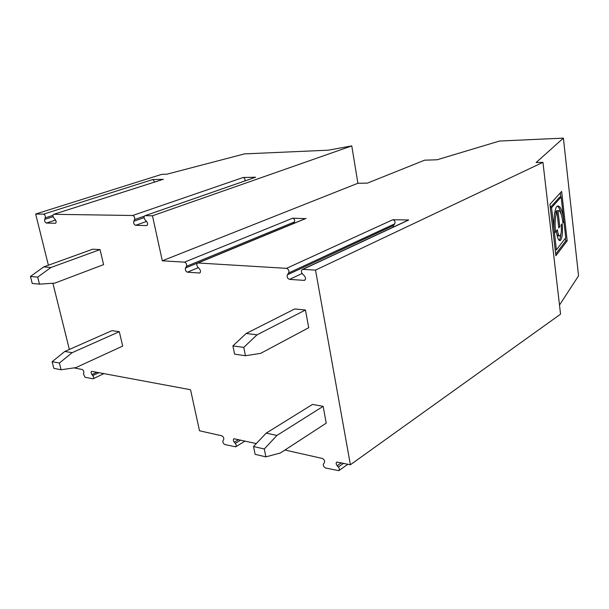 <?xml version="1.0" encoding="UTF-8"?>
<svg xmlns="http://www.w3.org/2000/svg" width="609" height="609" viewBox="0 0 609 609"><rect width="100%" height="100%" fill="white"/><g stroke="black" fill="none" stroke-linecap="round" stroke-linejoin="round"><path stroke-width="0.91" d="M557.402 206.108C560.211 205.378 562.366 210.387 563.858 221.128L561.148 196.996L551.556 207.73L556.405 249.888L565.723 237.746L563.911 221.638L562.929 222.848C561.81 214.338 560.158 210.257 557.973 210.607L559.8 226.7L558.78 227.949L556.946 211.803C555.157 216.066 554.692 222.772 555.545 231.93L554.495 233.224C552.949 222.11 554.73 206.672 557.402 206.108C558.856 206.999 560.143 209.778 561.247 214.459M563.858 221.128L562.724 221.189M563.911 221.638L562.792 221.699M557.334 210.653L556.481 210.706L556.611 211.825M557.973 210.607L556.481 210.706M559.8 226.7L558.643 226.761M556.946 211.803L555.446 211.894L554.35 215.327M555.545 231.93L554.357 231.991M561.148 196.996L559.671 197.095L550.315 207.517M555.69 254.098L565.723 240.898L565.411 238.149M563.561 221.661L563.5 221.143M560.79 197.019L560.326 192.886M567.177 240.829L561.643 191.439L549.942 204.304L555.88 255.772L567.177 240.829L565.723 240.898M551.556 207.73L550.346 207.806M556.405 249.888L555.21 249.941M561.186 224.995L562.183 223.762C562.914 232.501 562.305 238.081 560.364 240.509C558.628 241.08 557.281 237.898 556.329 230.963L557.364 229.692C557.989 234.214 558.864 236.292 559.998 235.919C561.27 234.343 561.665 230.697 561.186 224.995M560.843 234.32C560.524 237.388 559.953 239.398 559.146 240.342M556.854 234.389L558.506 235.995L559.397 235.949M256.298 443.573L233.947 438.746C233.072 439.508 233.194 440.665 234.29 442.225L235.31 443.375C236.406 444.92 236.528 446.07 235.668 446.839L224.927 444.547C223.176 443.573 222.551 442.241 223.039 440.558L223.632 439.782C224.12 438.092 223.488 436.76 221.737 435.793L199.516 430.784L190.533 389.73L91.647 371.338C90.84 371.954 90.939 373.028 91.944 374.573L92.774 375.563C93.778 377.093 93.877 378.166 93.078 378.783L85.062 377.291L83.395 373.774L83.791 373.02C84.057 371.444 83.502 370.272 82.124 369.496L73.971 367.897M162.314 260.804L357.894 183.263L367.394 183.119L424.625 160.182L437.079 159.771L499.517 141.037L563.394 138.129L536.133 162.534L542.946 162.337L560.554 314.168L350.388 464.766L315.523 270.107L302.62 269.361C301.006 270.221 300.937 271.713 302.407 273.844L304.462 275.923C305.924 278.024 305.87 279.508 304.294 280.384L289.572 279.386C287.448 278.526 286.725 276.996 287.402 274.788L288.681 272.954C289.359 270.731 288.628 269.201 286.504 268.348L197.826 262.974C196.479 263.712 196.456 265.075 197.773 267.062L199.539 268.942C200.848 270.914 200.841 272.269 199.508 273.015L187.465 272.185C185.684 271.416 185.029 270.023 185.494 268.013L186.468 266.331C186.94 264.306 186.278 262.913 184.497 262.152L162.314 260.804L152.463 215.792L145.125 215.685L255.613 177.219L243.158 177.493C244.658 177.935 245.267 179.069 244.993 180.896M48.4 265.219L35.649 214.033L43.574 214.147C44.959 214.756 45.538 215.982 45.31 217.824L44.67 219.377C44.442 221.204 45.02 222.43 46.406 223.046L55.366 223.275C56.447 222.666 56.416 221.44 55.267 219.598L53.836 217.992C52.686 216.142 52.656 214.908 53.752 214.307L132.686 215.495C134.345 216.172 134.985 217.52 134.604 219.552L133.744 221.257C133.371 223.275 134.003 224.622 135.662 225.307L146.586 225.581C147.926 224.896 147.949 223.549 146.655 221.531L144.995 219.75C143.694 217.718 143.724 216.355 145.079 215.685L145.125 215.685M69.373 349.452L52.884 283.238M350.388 464.766L336.747 462.064C335.856 462.962 336.001 464.187 337.173 465.748L338.345 467.027C339.51 468.565 339.662 469.783 338.794 470.681L325.655 468.009C323.585 466.905 322.892 465.451 323.585 463.639L324.338 462.81C325.031 460.99 324.338 459.529 322.268 458.432L284.936 450.028M59.4 363.04L52.138 361.7L64.843 351.454L111.942 330.657L119.311 331.684L72.136 352.687L59.4 363.04L61.098 369.747L75.851 367.623L122.683 346.087L119.311 331.684M246.181 333.473L294.68 308.969L305.459 310.011L257.036 334.821L243.752 347.396L232.889 345.897L246.181 333.473L257.036 334.821M243.752 347.396L245.435 355.732L260.698 353.342L308.71 327.726L305.459 310.011M326.234 423.156L323.151 406.34L276.943 435.435L264.283 448.985L265.874 456.872L280.406 452.974L326.234 423.156M264.283 448.985L253.511 446.519L266.186 433.136L312.478 404.422L323.151 406.34M30.45 276.478L32.224 283.444L39.471 284.144L54.84 283.109L103.583 264.633L100.059 249.591L50.958 267.48L37.697 277.118L30.45 276.478L43.681 266.925L50.958 267.48M43.681 266.925L92.69 249.203L100.059 249.591M305.375 218.631L292.678 218.197C294.421 218.821 295.015 220.07 294.452 221.942L293.363 223.579M407.764 220.321L408.761 219.978L392.813 219.735C394.853 220.42 395.492 221.783 394.746 223.815L393.422 225.528L393.049 227.18M266.186 433.136L276.943 435.435M232.889 345.897L234.587 354.156L245.435 355.732M253.511 446.519L255.11 454.337L265.874 456.872M542.946 162.337L315.523 270.107M559.496 305.063L578.55 275.824L563.394 138.129M52.138 361.7L53.836 368.354L61.098 369.747M35.649 214.033L161.865 174.319L166.942 174.182L244.513 153.894L328.304 150.179L351.766 145.909L357.894 183.263M152.463 215.792L351.766 145.909M64.843 351.454L72.136 352.687M37.697 277.118L39.471 284.144M255.034 177.402L255.613 177.219M162.961 179.389L152.95 179.495L154.701 182.03M185.494 268.013L293.401 223.518M186.468 266.331L294.452 221.942M198.032 262.974L306.091 218.403M199.28 273.022L200.163 272.649M303.921 280.399L305.185 279.797M302.947 269.345L408.761 219.978M184.497 262.152L292.678 218.197M286.504 268.348L392.813 219.735M187.465 272.185L198.328 267.656M288.681 272.954L394.746 223.815M287.402 274.788L393.422 225.528M289.572 279.386L302.11 273.494M337.173 465.748L341.421 462.749M338.345 467.027L343.659 463.251M235.31 443.375L240.722 440.063M234.29 442.225L238.614 439.591M91.944 374.573L96.861 372.251M92.774 375.563L98.947 372.639M45.31 217.824L52.937 215.38M43.574 214.147L152.95 179.495M44.67 219.377L53.105 216.667M46.406 223.046L55.602 220.055M55.32 223.275L55.762 223.13M53.782 214.307L163.372 179.267M134.604 219.552L144.28 216.18M132.686 215.495L243.158 177.493M133.744 221.257L144.044 217.657M135.662 225.307L146.571 221.44M146.518 225.581L147.15 225.353M560.364 240.509L559.443 240.555M197.826 262.974L305.893 218.418M199.508 273.015L199.996 272.809M304.294 280.384L304.934 280.071M302.62 269.361L408.441 220.009M235.82 446.747L245.077 441.045M338.794 470.681L347.876 464.203M93.268 378.691L103.994 373.576M53.752 214.307L163.341 179.267M146.586 225.581L147.096 225.399M145.079 215.685L255.567 177.219"/></g></svg>
